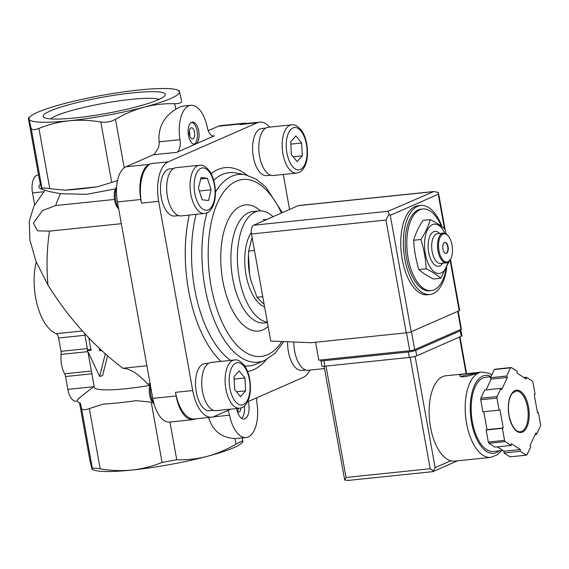 <?xml version="1.0" encoding="UTF-8"?>
<svg xmlns="http://www.w3.org/2000/svg" width="569" height="569" viewBox="0 0 569 569"><rect width="100%" height="100%" fill="white"/><g stroke="black" fill="none" stroke-linecap="round" stroke-linejoin="round"><path stroke-width="0.85" d="M114.461 199.456L55.698 205.544A119.369 57.711 -95.9 0 1 60.478 193.709L86.595 194.306L115.535 188.88M121.332 223.688L49.524 231.128L37.504 230.843L33.436 223.062L42.398 210.608L55.698 205.544M146.894 365.76L122.84 368.257C93.885 346.229 68.934 318.526 47.981 285.133A119.369 57.711 -95.9 0 1 49.524 231.128M60.478 193.709L49.304 191.54L41.701 189.114A78.764 10.555 -10.2 0 0 41.871 189.171L41.957 188.339C42.134 187.841 44.745 187.948 49.78 188.673L64.83 190.16A78.764 10.555 -10.2 0 0 97.69 186.753L117.506 180.565M45.043 190.181L33.934 206.191L29.282 221.057L29.873 239.912L36.11 261.704L47.981 285.133M150.124 383.684L147.577 383.947L149.988 385.17M430.242 219.627L422.938 220.388C418.599 227.145 415.491 233.774 413.62 240.282C414.118 250.054 415.875 259.82 418.891 269.585C422.518 272.85 427.383 275.986 433.486 278.988L440.783 278.234C437.156 274.969 432.291 271.833 426.195 268.824C425.69 259.051 423.933 249.286 420.918 239.521C425.263 232.764 428.372 226.135 430.242 219.627C436.338 222.635 441.203 225.772 444.83 229.037L446.252 234.015M446.153 268.668A41.032 19.837 -95.9 0 1 434.19 289.834A41.032 19.837 -95.9 0 1 431.217 290.631A41.032 19.837 -95.9 0 1 407.255 251.861A41.032 19.837 -95.9 0 1 422.76 209.001A41.032 19.837 -95.9 0 1 441.402 226.263M431.217 290.631L429.595 290.802A41.032 19.837 -95.9 0 1 405.633 252.031A41.032 19.837 -95.9 0 1 421.138 209.164L422.76 209.001M446.75 267.387A44.766 21.643 -95.9 0 1 433.222 293.64A44.766 21.643 -95.9 0 1 429.979 294.507A44.766 21.643 -95.9 0 1 403.841 252.216A44.766 21.643 -95.9 0 1 420.747 205.459A44.766 21.643 -95.9 0 1 442.077 226.775M429.979 294.507L427.383 294.778A44.766 21.643 -95.9 0 1 401.237 252.487A44.766 21.643 -95.9 0 1 418.151 205.729L420.747 205.459M449.19 261.207L440.783 278.234M418.891 269.585L426.195 268.824M413.62 240.282L420.918 239.521M444.766 242.358A5.598 2.703 -95.9 0 1 447.839 247.394A5.598 2.703 -95.9 0 1 446.16 253.39A5.598 2.703 -95.9 0 1 445.918 253.468M446.487 253.354A5.598 2.703 -95.9 0 1 446.082 253.461A5.598 2.703 -95.9 0 1 442.81 248.176A5.598 2.703 -95.9 0 1 444.93 242.33A5.598 2.703 -95.9 0 1 448.144 247.188A5.598 2.703 -95.9 0 1 446.487 253.354M447.988 261.719A14.175 6.856 -95.9 0 1 438.528 245.566A14.175 6.856 -95.9 0 1 448.052 235.751A14.175 6.856 -95.9 0 1 450.484 259.258A14.175 6.856 -95.9 0 1 447.988 261.719M450.484 259.258L450.1 259.926A14.922 7.212 -95.9 0 1 447.469 262.515A14.922 7.212 -95.9 0 1 446.395 262.807A14.922 7.212 -95.9 0 1 437.675 248.71A14.922 7.212 -95.9 0 1 443.315 233.119A14.922 7.212 -95.9 0 1 447.533 235.182L448.052 235.751M446.395 262.807L440.548 263.411A14.922 7.212 -95.9 0 1 431.828 249.314A14.922 7.212 -95.9 0 1 437.469 233.724L443.315 233.119M442.696 263.191A17.532 8.478 -95.9 0 1 439.809 265.908A17.532 8.478 -95.9 0 1 428.108 246.206A17.532 8.478 -95.9 0 1 439.624 233.503M447.888 262.302A24.808 11.992 -95.9 0 1 441.089 272.999A24.808 11.992 -95.9 0 1 426.167 257.551A24.808 11.992 -95.9 0 1 429.047 227.365A24.808 11.992 -95.9 0 1 444.88 233.304M252.095 237.351L248.667 251.071L248.433 254.976L249.635 274.514L250.872 280.211L256.982 297.288L262.771 296.691M256.982 297.288L263.362 303.711M248.667 251.071L254.457 250.474M263.362 219.698L267.053 219.314M105.301 353.882L99.625 376.443L87.235 350.091A63.415 8.499 169.8 0 0 91.097 350.589L88.814 337.908M101.773 350.668A63.415 8.499 169.8 0 1 99.618 350.732L99.17 348.228M36.252 262.046A46.63 22.547 84.1 0 0 56.146 333.676A5.598 2.703 84.1 0 1 58.607 338.007L61.004 351.329A5.598 2.703 84.1 0 1 61.132 354.409A18.649 9.019 84.1 0 0 64.624 373.805L91.374 371.031M87.235 350.091L90.343 349.238A59.688 7.994 169.8 0 0 90.869 349.345M99.625 376.443L102.619 375.618L107.52 355.845M99.618 350.732L101.332 350.262M77.412 401.117L76.253 401.237A14.922 7.212 84.1 0 1 67.853 389.402L65.542 376.536A5.598 2.703 84.1 0 0 64.624 373.805M89.703 459.311L79.539 402.816L89.703 459.311L91.829 468.337C92.263 469.802 92.441 469.859 92.37 468.507C92.441 469.859 92.263 469.802 91.829 468.337M242.778 442.113L240.659 443.848A76.474 10.249 169.8 0 1 207.159 456.381C197.144 458.934 187.009 460.065 176.753 459.759L162.073 462.433C152.378 466.36 142.328 468.899 131.93 470.058A76.474 10.249 169.8 0 1 94.319 470.179L92.278 469.482M242.294 440.968C242.728 442.447 242.906 442.504 242.828 441.146C242.629 440.662 240.346 441.665 235.971 444.154C226.725 449.588 217.123 453.664 207.159 456.381A76.474 10.249 169.8 0 1 131.93 470.058C121.41 471.061 110.827 470.655 100.194 468.849C95.158 468.067 92.548 467.96 92.37 468.507L81.523 408.25C82.135 410.135 84.738 410.249 89.347 408.585L103.323 404.09A78.764 10.555 -10.2 0 0 136.183 400.683L151.233 402.169L162.073 462.433M178.915 91.517C178.837 90.165 179.015 90.222 179.448 91.694L181.575 100.713C181.824 102.719 179.541 103.722 174.719 103.722C164.441 103.43 154.306 104.554 144.313 107.1C134.327 109.817 124.718 113.892 115.5 119.326C110.941 121.809 106.047 122.698 100.82 122.001C90.094 120.187 79.511 119.782 69.084 120.784C58.593 121.958 48.543 124.504 38.934 128.409C34.353 130.13 31.743 130.017 31.11 128.075L28.983 119.056C28.55 117.584 28.372 117.52 28.45 118.878L28.45 118.9C28.372 117.52 28.55 117.584 28.983 119.056A76.474 10.249 169.8 0 1 30.619 116.176A76.474 10.249 169.8 0 1 64.119 103.643A76.474 10.249 169.8 0 1 139.348 89.966A76.474 10.249 169.8 0 1 176.966 89.845A76.474 10.249 169.8 0 1 179.448 91.694A76.474 10.249 169.8 0 1 144.313 107.1A76.474 10.249 169.8 0 1 69.084 120.784A76.474 10.249 169.8 0 1 28.983 119.056M39.09 178.005L28.45 118.878L39.112 178.133M38.55 175.01L37.824 175.081A14.922 7.212 84.1 0 0 32.504 192.934L34.659 204.897M149.932 385.377A59.688 7.994 169.8 0 1 94.298 387.29L87.918 351.813M122.84 368.257C130.145 368.648 138.388 373.876 147.577 383.947M78.949 398.222L78.856 398.833L78.949 398.222A78.764 10.555 -10.2 0 0 80.364 403.101L81.523 408.25M39.133 178.261L40.456 184.285A78.764 10.555 -10.2 0 0 41.701 189.114M40.456 184.285L41.871 189.171M64.83 190.16L97.69 186.753M132.712 92.875A62.014 8.307 169.8 0 1 164.889 95.599A62.014 8.307 169.8 0 1 105.692 113.551A62.014 8.307 169.8 0 1 43.941 117.363A62.014 8.307 169.8 0 1 50.221 110.969A62.014 8.307 169.8 0 1 132.712 92.875M242.828 441.146L242.252 437.945L242.828 441.124M208.659 417.482C212.557 430.74 221.327 437.76 234.969 438.557L246.093 437.547A29.844 14.431 84.1 0 0 256.946 403.179A11.188 5.413 84.1 0 1 256.747 397.795M176.717 152.35A11.188 5.413 84.1 0 0 179.982 139.675A29.844 14.431 84.1 0 1 190.843 105.308A29.844 14.431 84.1 0 1 207.372 127.662A11.188 5.413 84.1 0 0 213.574 136.041A11.188 5.413 84.1 0 0 214.385 135.827L176.717 152.35L153.331 154.768A11.188 5.413 84.1 0 0 155.885 151.617C158.395 148.758 159.448 145.5 159.057 141.845C157.997 127.776 163.552 116.937 175.729 109.319C180.096 106.865 182.379 105.862 182.585 106.311M227.927 410.434A11.188 5.413 84.1 0 1 229.556 415.192A29.844 14.431 84.1 0 0 246.093 437.547M248.269 401.515A13.059 6.309 -95.9 0 1 244.976 418.777A13.059 6.309 -95.9 0 1 244.03 419.033A13.059 6.309 -95.9 0 1 236.661 408.535M269.599 127.136A33.571 16.231 84.1 0 0 259.756 122.107A33.571 16.231 84.1 0 0 257.33 122.762L168.204 161.845A33.571 16.231 84.1 0 0 158.673 201.355L192.713 390.547L175.501 392.333A33.571 16.231 84.1 0 0 194.385 418.962L211.604 417.177A33.571 16.231 84.1 0 0 214.029 416.529L230.893 409.132M175.501 392.333L176.155 395.974A29.844 14.431 84.1 0 0 192.941 419.645A29.844 14.431 84.1 0 0 195.103 419.061L195.629 418.834M153.331 154.768L125.891 166.809A29.844 14.431 84.1 0 0 117.42 201.924L152.769 398.392A29.844 14.431 84.1 0 0 169.555 422.063L192.941 419.645M168.204 161.845L150.991 163.63A33.571 16.231 84.1 0 0 141.461 203.14L140.806 199.506L117.42 201.924M150.991 163.63L149.277 164.384A29.844 14.431 84.1 0 0 140.806 199.506M195.551 144.085A11.188 5.413 -95.9 0 1 194.74 144.306A11.188 5.413 -95.9 0 1 188.204 133.729A11.188 5.413 -95.9 0 1 192.436 122.043A11.188 5.413 -95.9 0 1 198.866 131.759A11.188 5.413 -95.9 0 1 195.551 144.085M259.756 122.107L242.543 123.893A33.571 16.231 84.1 0 0 240.111 124.54L241.825 123.793L218.439 126.218L208.233 130.692M246.726 123.459A29.844 14.431 84.1 0 0 243.987 123.217A29.844 14.431 84.1 0 0 241.825 123.793M243.987 123.217L220.601 125.635A29.844 14.431 84.1 0 0 218.439 126.218M247.543 401.828L303.149 377.439A33.571 16.231 84.1 0 0 309.87 370.099M192.713 390.547A33.571 16.231 84.1 0 0 211.604 417.177M289.564 209.442L283.277 174.47M270.659 175.216L266.655 175.629A23.685 11.451 -95.9 0 1 252.821 153.253A23.685 11.451 -95.9 0 1 261.768 128.509L265.773 128.096M305.702 369.971L301.691 370.383A23.685 11.451 -95.9 0 1 287.622 341.756M178.552 215.615L174.548 216.028A23.685 11.451 -95.9 0 1 160.714 193.645A23.685 11.451 -95.9 0 1 169.662 168.901L173.673 168.488M213.595 410.363L209.591 410.782A23.685 11.451 -95.9 0 1 195.757 388.399A23.685 11.451 -95.9 0 1 204.705 363.655L208.709 363.242M267.359 322.196A55.954 27.049 -95.9 0 1 237.7 266A55.954 27.049 -95.9 0 1 259.144 210.957A55.954 27.049 -95.9 0 1 273.035 216.697M264.599 306.84A41.032 19.837 -95.9 0 1 246.043 274.791A41.032 19.837 -95.9 0 1 251.292 232.429M251.306 281.833A41.032 19.837 -95.9 0 1 250.844 280.09A41.032 19.837 -95.9 0 1 249.635 274.514A41.032 19.837 -95.9 0 1 248.376 256.306L248.433 254.976M216.142 410.662A24.247 11.721 -95.9 0 1 201.981 387.752A24.247 11.721 -95.9 0 1 211.142 362.425L234.528 359.999A24.247 11.721 -95.9 0 0 225.367 385.327A24.247 11.721 -95.9 0 0 239.528 408.236L216.142 410.662M244.962 377.994L239.158 370.924L234.008 376.699L234.663 389.552L240.467 396.621L245.609 390.839L244.962 377.994L234.129 379.118M154.043 403.912A14.922 7.212 -95.9 0 1 150.586 386.244M154.107 404.154L153.011 402.937A12.063 5.832 -95.9 0 1 150.252 384.402M181.106 215.907A24.247 11.721 -95.9 0 1 166.945 192.998A24.247 11.721 -95.9 0 1 176.106 167.677L199.491 165.252A24.247 11.721 -95.9 0 0 190.331 190.579A24.247 11.721 -95.9 0 0 204.491 213.489L181.106 215.907M211.092 189.769L207.365 178.268L201.042 177.521L198.446 188.275L202.173 199.776L208.496 200.523L211.092 189.769L199.328 190.985M118.615 208.567A14.922 7.212 -95.9 0 1 116.581 187.329M118.686 208.979L117.975 208.183A12.063 5.832 -95.9 0 1 115.898 188.183L116.602 186.973M324.508 368.584L308.249 370.27A24.247 11.721 -95.9 0 1 293.824 342.005M273.205 175.515A24.247 11.721 -95.9 0 1 259.044 152.606A24.247 11.721 -95.9 0 1 268.205 127.278L291.591 124.853A24.247 11.721 -95.9 0 0 282.43 150.18A24.247 11.721 -95.9 0 0 296.591 173.09L273.205 175.515M301.655 143.004L295.859 135.934L290.709 141.709L291.364 154.562L297.16 161.632L302.31 155.856L301.655 143.004L290.83 144.128M236.498 391.785L245.609 390.839M293.199 156.795L302.31 155.856M200.693 178.958L207.365 178.268M159.142 99.362A56.502 7.568 -10.2 0 0 111.851 101.943A56.502 7.568 -10.2 0 0 55.99 115.856A56.502 7.568 -10.2 0 0 50.641 118.885M244.428 405.989A13.059 6.309 -95.9 0 1 241.669 418.386M240.879 407.98A5.598 2.703 -95.9 0 1 239.122 411.977A5.598 2.703 -95.9 0 1 238.717 412.084A5.598 2.703 -95.9 0 1 237.387 411.558M238.454 408.35A5.598 2.703 -95.9 0 1 237.444 411.615M191.639 122.25A11.188 5.413 -95.9 0 1 197.343 132.769A11.188 5.413 -95.9 0 1 193.929 144.256A11.188 5.413 -95.9 0 1 193.915 144.263M192.948 138.8A5.598 2.703 -95.9 0 1 192.542 138.907A5.598 2.703 -95.9 0 1 189.271 133.623A5.598 2.703 -95.9 0 1 191.39 127.776A5.598 2.703 -95.9 0 1 194.605 132.634A5.598 2.703 -95.9 0 1 192.948 138.8M189.285 131.226A5.598 2.703 -95.9 0 1 189.776 135.955M315.567 342.246L318.789 360.156L409.73 350.724A3.727 0.498 -10.2 0 0 414.694 349.636L460.968 329.344A3.727 0.498 -10.2 0 0 461.395 329.017L458.18 311.158M388.079 211.277L433.884 191.511L438.4 192.493L438.251 194.285L390.263 215.331L388.99 214.164L388.079 211.277L253.61 225.217A7.461 3.606 84.1 0 0 251.491 233.994L270.752 341.073L311.087 342.709L406.252 332.844A3.727 0.498 -10.2 0 0 411.216 331.755L459.204 310.71A3.727 0.498 -10.2 0 0 459.624 310.382L450.442 259.336M253.61 225.217L298.17 205.672A7.461 3.606 84.1 0 1 298.711 205.53L433.884 191.518M438.4 192.493L445.228 230.374M388.99 214.164L385.96 220.054L406.252 332.844M466.175 373.662C461.95 374.075 459.795 374.786 459.709 375.789C459.987 376.635 461.658 376.97 464.731 376.778C472.234 375.035 476.673 373.605 478.045 372.489L445.797 375.775A42.903 20.74 84.1 0 0 430.505 427.091A42.903 20.74 84.1 0 0 450.79 460.79A42.903 20.74 84.1 0 0 454.638 461.118L490.691 457.384L497.327 454.795L501.509 450.634M520.237 451.295L526.233 455.157A44.766 21.643 84.1 0 0 526.979 454.83L530.813 446.658L530.095 445.271L535.884 432.917L536.595 434.303L540.422 426.131A44.766 21.643 84.1 0 0 540.55 424.588L538.381 412.546L537.527 412.923L534.255 394.73L535.109 394.353L532.947 382.311A44.766 21.643 84.1 0 0 532.321 381.102L526.325 377.233L526.183 378.997L517.121 373.157L517.271 371.393L511.275 367.524A44.766 21.643 84.1 0 0 510.521 367.859L506.695 376.031L507.406 377.418L501.623 389.765L500.905 388.378L497.078 396.557A44.766 21.643 84.1 0 0 496.95 398.101L499.12 410.142L499.973 409.765L503.252 427.959L502.391 428.329L504.561 440.37A44.766 21.643 84.1 0 0 505.18 441.587L511.175 445.456L511.325 443.692L520.379 449.531L520.237 451.295L503.992 452.974L509.988 456.843L526.233 455.157M483.785 411.728L487.007 429.638L486.154 430.015L488.316 442.056A44.766 21.643 84.1 0 0 488.942 443.272L505.18 441.587M488.316 442.056L504.561 440.37M500.905 388.378L484.667 390.064L480.841 398.236A44.766 21.643 84.1 0 0 480.713 399.779L496.95 398.101M480.841 398.236L497.078 396.557M511.275 367.524L495.03 369.21A44.766 21.643 84.1 0 0 494.283 369.537L510.521 367.859M497.42 446.878L504.141 451.217L503.992 452.974M488.942 443.272L494.938 447.134L511.175 445.456M480.713 399.779L482.882 411.821L499.12 410.142M494.283 369.537L490.45 377.716L491.168 379.103L486.097 389.914M324.088 366.265L344.707 480.058L346.037 477.462L325.994 366.08M410.121 357.346L430.164 468.742L433.429 470.862L435.129 467.654L415.1 356.358M348.406 480.35L344.707 480.058M432.532 471.63L433.429 470.862M490.919 376.728L485.67 377.268A37.305 18.037 84.1 0 0 472.377 421.892A37.305 18.037 84.1 0 0 493.366 451.48L503.003 450.477M537.477 412.639L538.381 412.546M523.843 377.489L526.325 377.233M490.45 377.716L506.695 376.031M491.168 379.103L507.406 377.418M487.007 429.638L503.252 427.959M486.154 430.015L502.391 428.329M504.141 451.217L520.379 449.531M535.166 434.453L536.595 434.303M459.261 330.091A5.598 0.747 169.8 0 1 460.94 330.326L461.921 335.781A5.598 0.747 169.8 0 1 461.288 336.272L416.728 355.81A5.598 0.747 169.8 0 1 409.289 357.446L324.835 366.201A5.598 0.747 169.8 0 1 321.898 366.059L320.916 360.604A5.598 0.747 169.8 0 1 321.556 360.12L322.303 359.793M460.94 330.326A5.598 0.747 169.8 0 1 460.307 330.809L415.747 350.355A5.598 0.747 169.8 0 1 408.307 351.991L323.853 360.739A5.598 0.747 169.8 0 1 320.916 360.604M475.492 373.677A9.324 1.252 -10.2 0 0 460.918 376.614M61.132 354.409L87.846 351.642M61.004 351.329L87.334 348.598M58.607 338.007L84.937 335.276M56.146 333.676L82.363 330.959M65.542 376.536L91.872 373.805M32.504 192.934L43.692 191.774M89.347 408.585L100.194 468.849M67.853 389.402L93.579 386.735M41.957 188.339L31.11 128.075M49.78 188.673L38.934 128.409M111.666 182.258L100.82 122.001M169.96 422.02L176.753 459.759M124.22 167.784L115.5 119.326M234.969 438.557L235.971 444.154M175.729 109.319L174.719 103.722M229.556 415.192L212.962 416.913M179.982 139.675L159.057 141.845M176.155 395.974L152.769 398.392M149.277 164.384L125.891 166.809M214.385 135.827L212.735 135.998M158.673 201.355L141.461 203.14M257.33 122.762L240.111 124.54M266.285 359.715A102.548 49.581 -95.9 0 1 253.674 369.665A102.548 49.581 -95.9 0 1 247.543 371.479M221.085 361.393A102.548 49.581 -95.9 0 1 189.278 215.061M211.092 173.637A102.548 49.581 -95.9 0 1 247.166 175.216M256.342 364.018A97.143 46.964 -95.9 0 1 256.107 364.117A97.143 46.964 -95.9 0 1 244.634 365.903M230.673 360.405A97.143 46.964 -95.9 0 1 196.113 214.357M213.709 180.302A97.143 46.964 -95.9 0 1 236.299 172.99L245.403 174.804A94.369 45.627 -95.9 0 0 215.423 192.18M264.87 360.376A94.369 45.627 -95.9 0 1 264.649 360.476A94.369 45.627 -95.9 0 1 213.724 318.96A94.369 45.627 -95.9 0 1 206.945 212.827M281.819 341.521A88.963 43.009 -95.9 0 1 267.53 354.729A88.963 43.009 -95.9 0 1 213.951 299.074A88.963 43.009 -95.9 0 1 224.577 190.807A88.963 43.009 -95.9 0 1 281.442 213.005M268.127 326.485A63.415 30.662 -95.9 0 1 263.049 329.814A63.415 30.662 -95.9 0 1 220.758 260.438A63.415 30.662 -95.9 0 1 260.581 210.886M267.43 322.609L264.187 322.943A55.954 27.049 -95.9 0 1 231.505 270.076A55.954 27.049 -95.9 0 1 252.65 211.632L259.144 210.957M243.361 404.587A21.266 10.278 -95.9 0 1 229.3 377.19A21.266 10.278 -95.9 0 1 246.221 369.772A21.266 10.278 -95.9 0 1 243.361 404.587M208.318 209.84A21.266 10.278 -95.9 0 1 194.264 182.443A21.266 10.278 -95.9 0 1 211.184 175.017A21.266 10.278 -95.9 0 1 208.318 209.84M300.425 169.441A21.266 10.278 -95.9 0 1 286.363 142.044A21.266 10.278 -95.9 0 1 303.284 134.625A21.266 10.278 -95.9 0 1 300.425 169.441M438.251 194.285L444.446 228.702M450.072 259.969L459.204 310.71M390.263 215.331L411.216 331.755M385.96 220.054L251.491 233.994M432.639 191.732L298.17 205.672M460.968 329.344L457.732 311.357M409.73 350.724L406.508 332.815M414.694 349.636L411.458 331.649M477.704 372.467L481.851 372.041A42.903 20.74 84.1 0 0 466.559 423.357A42.903 20.74 84.1 0 0 490.691 457.384M508.985 415.626A21.266 10.278 84.1 0 0 526.866 427.163A21.266 10.278 84.1 0 0 520.407 391.237A21.266 10.278 84.1 0 0 508.985 415.626M466.111 373.669L459.517 337.047M450.79 460.79L435.129 467.654M430.164 468.742L346.037 477.462M491.033 376.479A39.169 18.933 84.1 0 0 471.523 422.269A39.169 18.933 84.1 0 0 499.105 450.883M520.215 431.821A20.52 9.922 84.1 0 0 527.968 410.391A20.52 9.922 84.1 0 0 515.983 391.003L512.015 393.613C508.629 398.727 507.648 406.046 509.07 415.562C511.638 426.394 515.35 431.807 520.215 431.821M460.307 330.809L461.288 336.272M415.747 350.355L416.728 355.81M408.307 351.991L409.289 357.446M323.853 360.739L324.835 366.201M30.619 116.176L28.507 117.904M84.603 333.42L87.59 349.992M94.12 386.308L78.927 398.229M176.966 89.845L179 90.542M190.843 105.308L182.258 106.197M283.732 341.599L275.289 353.057L264.905 360.362L256.107 364.117M282.316 212.621L265.915 187.13L256.078 179.079L245.403 174.804M239.528 408.236L241.96 407.589C243.838 407.063 249.3 403.08 250.339 390.903C251.064 378.726 247.344 369.21 244.386 365.547C240.708 361.151 237.422 359.302 234.528 359.999M204.491 213.489L206.917 212.842C208.795 212.308 214.264 208.325 215.295 196.156C216.021 183.972 212.301 174.463 209.342 170.792C205.665 166.397 202.379 164.548 199.491 165.252M296.591 173.09L299.024 172.443C300.901 171.916 306.364 167.933 307.402 155.757C308.128 143.58 304.408 134.064 301.449 130.401C297.772 126.005 294.486 124.156 291.591 124.853M466.58 373.62L459.965 336.848M432.76 471.651L347.638 480.478M457.526 460.819L432.917 471.609M491.794 374.85L488.906 373.228L481.851 372.041"/></g></svg>
